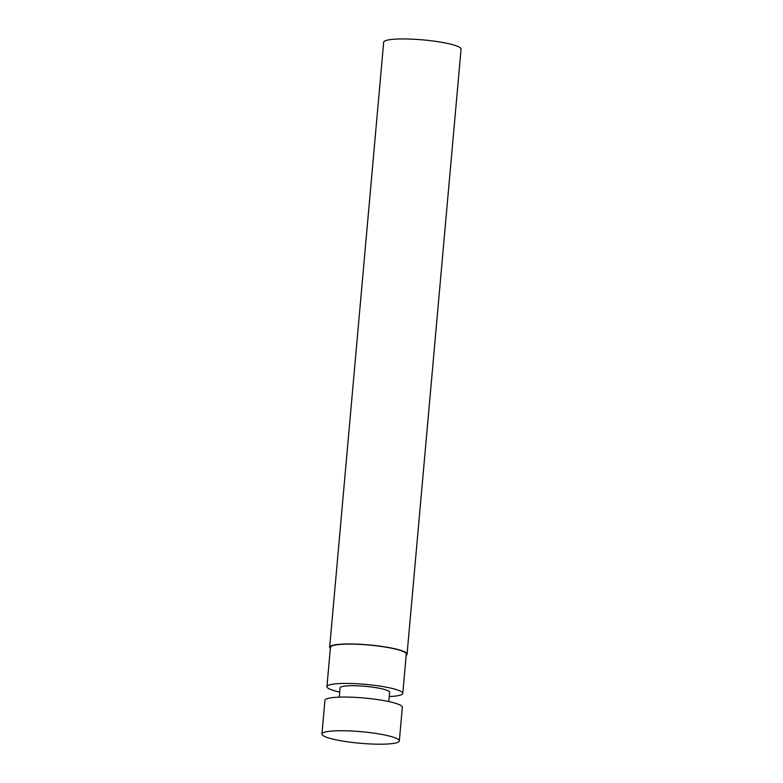 <?xml version="1.0" encoding="UTF-8"?>
<svg xmlns="http://www.w3.org/2000/svg" width="783" height="783" viewBox="0 0 783 783"><rect width="100%" height="100%" fill="white"/><g stroke="black" fill="none" stroke-linecap="round" stroke-linejoin="round"><path stroke-width="1.17" d="M406.191 655.234A38.847 5.814 -174.9 0 0 407.072 654.157L461.07 49.133A38.847 5.814 -174.9 0 0 422.889 39.894A38.847 5.814 -174.9 0 0 383.67 42.233L329.672 647.247A38.847 5.814 -174.9 0 0 330.348 648.471M407.072 654.157A38.847 5.814 -174.9 0 0 368.891 644.918A38.847 5.814 -174.9 0 0 329.672 647.247M389.249 696.527A38.073 5.696 -174.9 0 0 402.785 693.405L406.299 654.089A38.073 5.696 -174.9 0 0 368.881 645.035A38.073 5.696 -174.9 0 0 330.446 647.316L326.942 686.642A38.073 5.696 -174.9 0 0 328.743 688.619A38.073 5.696 -174.9 0 0 339.714 692.113M402.785 693.405A38.073 5.696 -174.9 0 0 365.367 684.352A38.073 5.696 -174.9 0 0 326.942 686.642M388.799 701.568L389.631 692.231A24.86 3.719 -174.9 0 0 365.191 686.319A24.86 3.719 -174.9 0 0 340.096 687.817L339.264 697.144M399.33 740.924L402.335 707.255A38.847 5.814 -174.9 0 0 364.154 698.015A38.847 5.814 -174.9 0 0 324.935 700.345L321.93 734.014A38.847 5.814 -174.9 0 0 323.771 736.03A38.847 5.814 -174.9 0 0 366.336 743.733A38.847 5.814 -174.9 0 0 399.33 740.924A38.847 5.814 -174.9 0 0 361.149 731.684A38.847 5.814 -174.9 0 0 321.93 734.014"/></g></svg>
